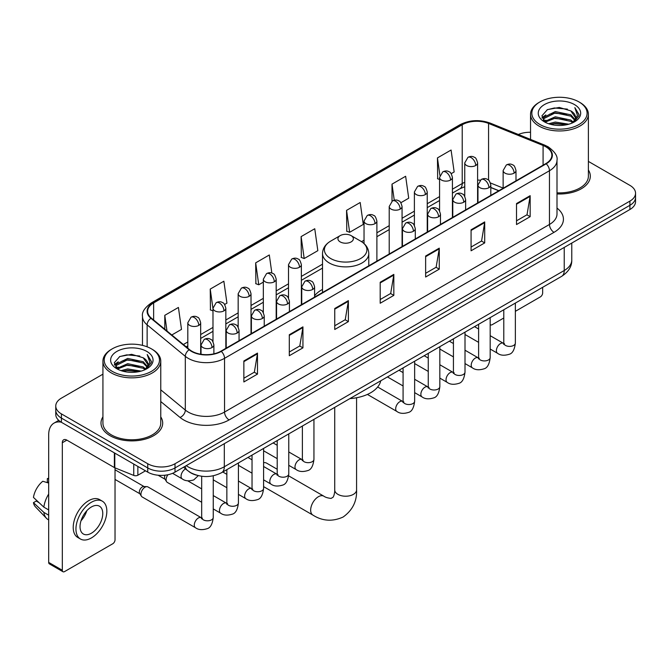 <?xml version="1.0" encoding="UTF-8"?>
<svg xmlns="http://www.w3.org/2000/svg" width="669" height="669" viewBox="0 0 669 669"><rect width="100%" height="100%" fill="white"/><g stroke="black" fill="none" stroke-linecap="round" stroke-linejoin="round"><path stroke-width="1" d="M322.517 289.401A34.06 19.669 0 0 0 314.589 295.765M498.748 190.782L490.82 187.579M196.719 475.216A19.284 11.13 180 0 1 188.934 471.57M102.926 374.18L61.406 398.147A19.284 11.13 0 0 0 55.761 406.024L55.761 414.42A19.284 11.13 0 0 0 61.406 422.29L147.749 472.138A19.284 11.13 0 0 0 175.01 472.138L629.905 209.506A19.284 11.13 0 0 0 635.55 201.637L635.55 197.439A19.284 11.13 0 0 1 629.905 205.308A19.284 11.13 0 0 0 635.55 197.439L635.55 193.241A19.284 11.13 0 0 0 629.905 185.372L588.386 161.405M55.761 406.024A19.284 11.13 0 0 0 61.406 413.894L147.749 463.742A19.284 11.13 0 0 0 175.01 463.742L175.01 467.94L629.905 205.308L175.01 467.94A19.284 11.13 0 0 1 147.749 467.94A19.284 11.13 0 0 0 175.01 467.94L175.01 472.138M61.406 413.894L61.406 418.092L147.749 467.94L61.406 418.092A19.284 11.13 0 0 1 55.761 410.222A19.284 11.13 0 0 0 61.406 418.092L61.406 422.29M102.926 416.879A30.849 17.812 0 0 0 100.994 423.076A30.849 17.812 0 0 0 110.025 435.67A30.849 17.812 0 0 0 143.651 439.533A30.849 17.812 0 0 0 162.692 423.076A30.849 17.812 0 0 0 160.761 416.879A30.849 17.812 0 0 1 162.692 423.076A30.849 17.812 0 0 1 143.651 439.533A30.849 17.812 0 0 1 110.025 435.67A30.849 17.812 0 0 1 100.994 423.076A30.849 17.812 0 0 1 102.926 416.879M545.829 146.804A20.563 11.875 180 0 1 551.858 155.2A20.563 11.875 180 0 1 545.829 163.596L220.912 351.183A20.563 11.875 180 0 1 189.519 349.603L151.345 318.118A20.563 11.875 180 0 1 147.623 311.311A20.563 11.875 180 0 1 153.644 302.915L462.22 124.76A20.563 11.875 180 0 1 488.562 123.431L543.086 145.474A20.563 11.875 180 0 1 545.829 146.804M546.197 146.595A21.082 12.167 0 0 0 543.379 145.232L488.855 123.188A21.082 12.167 0 0 0 461.861 124.551L153.285 302.706A21.082 12.167 0 0 0 150.926 318.293L189.101 349.77A21.082 12.167 0 0 0 221.272 351.392L546.197 163.805A21.082 12.167 0 0 0 546.197 146.595M243.859 360.976L243.859 381.966L257.49 374.088L257.49 353.098L243.859 360.976M243.859 378.236L254.362 372.173L257.44 353.801A5.143 2.969 -120 0 0 257.49 353.098M254.27 372.232L257.49 374.088M289.301 334.734L289.301 355.724L302.94 347.855L302.94 326.865L289.301 334.734M289.301 352.003L299.804 345.94L302.881 327.559A5.143 2.969 -120 0 0 302.94 326.865M299.712 345.99L302.94 347.855M334.751 308.501L334.751 329.491L348.382 321.622L348.382 300.632L334.751 308.501M334.751 325.761L345.246 319.698L348.323 301.326A5.143 2.969 -120 0 0 348.382 300.632M345.154 319.757L348.382 321.622M516.518 203.552L516.518 224.541L530.157 216.672L530.157 195.683L516.518 203.552M516.518 220.82L527.021 214.757L530.099 196.377A5.143 2.969 -120 0 0 530.157 195.683M526.929 214.808L530.157 216.672M471.076 229.793L471.076 250.783L484.707 242.906L484.707 221.916L471.076 229.793M471.076 247.053L481.58 240.991L484.657 222.618A5.143 2.969 -120 0 0 484.707 221.916M481.488 241.049L484.707 242.906M425.635 256.026L425.635 277.016L439.265 269.147L439.265 248.157L425.635 256.026M425.635 273.295L436.138 267.232L439.215 248.851A5.143 2.969 -120 0 0 439.265 248.157M436.046 267.282L439.265 269.147M380.193 282.259L380.193 303.249L393.824 295.38L393.824 274.39L380.193 282.259M380.193 299.528L390.688 293.465L393.765 275.093A5.143 2.969 -120 0 0 393.824 274.39M390.596 293.515L393.824 295.38M557.001 193.943A30.849 17.812 0 0 0 590.317 176.19A30.849 17.812 0 0 0 588.386 169.993A30.849 17.812 0 0 1 590.317 176.19A30.849 17.812 0 0 1 557.001 193.943M175.01 463.742L629.905 201.11A19.284 11.13 0 0 0 635.55 193.241M530.542 132.27A19.284 11.13 0 0 0 518.358 134.486M224.625 304.479L226.942 303.141L223.864 281.214L210.233 289.083L210.451 309.948M171.799 334.985L181.5 329.382L178.422 307.447L164.791 315.325L164.791 329.207M346.559 210.375L349.636 232.302L363.275 224.433L360.198 202.506L346.559 210.375L346.785 231.24M400.856 202.732L408.717 198.2L405.64 176.265L392.009 184.134L392.009 201.193M451.207 173.664L454.159 171.958L451.082 150.032L437.451 157.901L437.668 178.765M271.848 273.086L269.306 254.973L255.675 262.85L255.893 283.715M301.117 236.609L304.194 258.543L317.834 250.674L314.756 228.739L301.117 236.609L301.343 257.473M304.194 258.543L301.117 257.389M349.636 232.302L346.559 231.156M392.009 184.134L394.258 200.215M439.566 179.476L437.451 178.682M437.451 157.901L439.901 175.37M255.675 262.85L258.752 284.777L263.335 282.134M258.752 284.777L255.675 283.631M212.985 310.893L210.233 309.864M210.233 289.083L212.985 308.702M164.791 315.325L166.991 331.021M490.176 324.415A3.211 1.856 120 0 0 490.603 324.85A3.211 1.856 120 0 0 492.208 324.691L503.782 318.009M515.356 311.328L540.376 296.877A3.211 1.856 120 0 0 542.651 292.947L542.651 287.319M539.925 124.501A27.638 15.956 0 0 0 579.003 124.501A27.638 15.956 0 0 0 579.003 101.939L579.914 102.466A28.918 16.7 0 0 1 588.386 114.265A28.918 16.7 0 0 1 570.532 129.694A28.918 16.7 0 0 1 539.013 126.073A28.918 16.7 0 0 1 530.542 114.265A28.918 16.7 0 0 1 539.013 102.466L539.925 101.939A27.638 15.956 0 0 0 539.925 124.501M557.001 192.823A28.918 16.7 0 0 0 588.386 176.19L588.386 114.265M548.639 123.748L555.303 122.042L568.826 124.208M550.545 124.325L555.303 123.355L566.852 124.702L554.409 123.706L550.679 124.367M544.474 121.599L555.303 116.791L570.824 120.069L573.325 122.134M545.143 122.151L555.303 118.104L570.824 121.382L572.631 122.762M543.588 120.713L543.947 117.226L555.303 111.547L570.824 114.817L575.072 119.642M543.445 120.077L543.947 118.538L555.303 112.86L570.824 116.13L574.771 120.269M572.463 122.895A16.064 9.274 0 0 0 575.532 117.443A16.064 9.274 0 0 0 570.824 110.887L575.524 117.761M574.462 104.565A21.207 12.243 0 0 0 544.516 104.531A21.207 12.243 0 0 0 544.374 121.825A21.207 12.243 0 0 0 544.466 121.875A21.207 12.243 0 0 0 574.554 121.825A21.207 12.243 0 0 0 574.462 104.565M570.824 110.887L559.284 107.441L547.418 109.624L541.923 115.837L545.57 122.46M573.785 122.251L578.902 115.754L579.011 114.583L574.838 107.617L577.464 115.428L572.639 122.82M579.914 102.466L579.003 101.939A27.638 15.956 0 0 0 539.925 101.939M574.838 107.617L579.003 114.851M547.142 109.758L554.409 107.968L567.421 109.131M542.133 118.204L544.499 116.339M549.717 114.123L554.409 113.212L566.961 114.24M549.717 119.366L554.409 118.463L566.961 119.492M541.99 117.685L545.887 114.917M544.064 121.214L545.887 120.169M340.203 241.91A7.71 4.449 0 0 0 351.108 241.91A7.71 4.449 0 0 0 351.108 235.613L360.683 241.141A21.257 12.268 0 0 1 360.683 258.493A21.257 12.268 0 0 1 330.628 258.493A21.257 12.268 0 0 1 330.628 241.141C325.393 244.252 322.692 248.383 322.517 253.526A23.139 13.355 0 0 0 329.29 262.976A23.139 13.355 0 0 0 354.511 265.869A23.139 13.355 0 0 0 368.786 253.526C368.619 248.383 365.918 244.252 360.683 241.141L351.108 235.613A7.71 4.449 0 0 0 340.203 235.613A7.71 4.449 0 0 0 340.203 241.91M349.904 398.599A35.348 20.404 0 0 0 380.745 380.795M277.2 469.253L266.588 463.124A10.921 6.305 120 0 0 263.594 462.705M201.678 502.243L167.3 482.399A5.787 3.337 -60 0 1 166.581 481.68A5.787 3.337 -60 0 1 166.104 479.748A5.787 3.337 -60 0 1 167.952 474.731M166.581 481.68L164.858 478.912A4.181 2.408 -60 0 1 164.515 477.515A4.181 2.408 -60 0 1 165.076 475.191M140.933 494.282A5.787 3.337 -60 0 1 145.022 487.199A5.787 3.337 -60 0 1 146.929 486.639A5.787 3.337 -60 0 1 147.916 486.915L201.26 517.714A5.787 3.337 -60 0 0 198.626 517.865A5.787 3.337 -60 0 0 198.375 517.998A5.787 3.337 -60 0 0 194.595 523.099A5.787 3.337 -60 0 0 195.482 527.732L142.129 496.933A5.787 3.337 -60 0 1 141.402 496.214A5.787 3.337 -60 0 1 140.933 494.282M141.402 496.214L139.679 493.446A4.181 2.408 -60 0 1 139.336 492.05A4.181 2.408 -60 0 1 142.296 486.94A4.181 2.408 -60 0 1 143.676 486.539L146.929 486.639M137.864 466.427L137.864 475.224L145.474 470.825M61.188 422.164A25.706 14.843 -120 0 0 54.005 423.117A25.706 14.843 -120 0 0 48.678 434.883L48.678 562.395L62.317 570.264L62.317 442.753A6.431 3.713 60 0 1 63.647 439.809A6.431 3.713 60 0 1 66.858 440.127L114.374 467.564L114.374 452.871M62.317 570.264A3.211 1.856 120 0 0 62.978 571.736L49.347 563.867A3.211 1.856 -60 0 1 48.678 562.395M62.978 571.736A3.211 1.856 120 0 0 64.584 571.577L112.752 543.763A3.211 1.856 120 0 0 115.026 539.833L115.026 467.857M137.864 475.224A3.211 1.856 180 0 1 133.75 475.425L114.8 467.773A3.211 1.856 180 0 1 114.374 467.564M91.394 533.218A16.064 9.274 120 0 0 101.897 519.06A16.064 9.274 120 0 0 99.43 506.182A16.064 9.274 120 0 0 91.394 506.977A16.064 9.274 120 0 0 80.899 521.143A16.064 9.274 120 0 0 83.366 534.013A16.064 9.274 120 0 0 91.394 533.218M81.016 520.766A16.064 9.274 120 0 0 86.786 510.773M48.678 479.054L47.315 478.636L47.315 481.864L48.678 482.65M102.324 501.173L99.597 499.601A21.851 12.619 120 0 0 88.668 500.688A21.851 12.619 120 0 0 74.393 519.938A21.851 12.619 120 0 0 77.746 537.45L80.472 539.022A21.851 12.619 120 0 0 91.394 537.943A21.851 12.619 120 0 0 105.669 518.684A21.851 12.619 120 0 0 102.324 501.173A21.851 12.619 120 0 0 91.394 502.26A21.851 12.619 120 0 0 77.119 521.511A21.851 12.619 120 0 0 80.472 539.022M48.678 494.073A21.207 12.243 120 0 0 43.853 507.144L33.45 497.41A16.708 9.65 120 0 1 42.774 481.262L48.678 483.051M48.678 509.929L43.853 507.144M39.078 502.678L36.243 501.039L33.45 502.653L43.853 512.387L48.678 515.18M43.853 512.387A21.207 12.243 120 0 0 46.47 518.316A21.207 12.243 120 0 0 48.076 519.579L48.678 519.922M48.678 478.26A16.708 9.65 120 0 0 47.315 478.636M33.45 502.653A16.708 9.65 120 0 0 35.424 506.818L46.47 518.316M112.3 371.387A27.638 15.956 0 0 0 151.386 371.387A27.638 15.956 0 0 0 151.386 348.825L152.289 349.352A28.918 16.7 0 0 1 160.761 361.151A28.918 16.7 0 0 1 142.907 376.58A28.918 16.7 0 0 1 111.388 372.959A28.918 16.7 0 0 1 102.926 361.151A28.918 16.7 0 0 1 111.388 349.352L112.3 348.825A27.638 15.956 0 0 0 112.3 371.387M102.926 361.151L102.926 423.076A28.918 16.7 0 0 0 111.388 434.883A28.918 16.7 0 0 0 142.907 438.504A28.918 16.7 0 0 0 160.761 423.076L160.761 361.151M121.014 370.634L127.687 368.928L141.201 371.094M122.92 371.211L127.687 370.241L139.227 371.588M116.858 368.485L127.687 363.677L143.199 366.955L145.7 369.02M117.518 369.037L127.687 364.99L143.199 368.268L145.006 369.648M115.963 367.599L116.322 364.112L127.687 358.433L143.199 361.703L147.448 366.528M115.821 366.963L116.322 365.425L127.687 359.746L143.199 363.016L147.147 367.156M144.847 369.781A16.064 9.274 0 0 0 147.908 364.329A16.064 9.274 0 0 0 143.199 357.773L147.899 364.647M146.837 351.451A21.207 12.243 0 0 0 116.891 351.417A21.207 12.243 0 0 0 116.757 368.711A21.207 12.243 0 0 0 116.849 368.761A21.207 12.243 0 0 0 146.929 368.711A21.207 12.243 0 0 0 146.837 351.451M143.199 357.773L131.659 354.327L119.793 356.51L114.299 362.723L117.945 369.347M146.16 369.137L151.286 362.64L151.386 361.469L147.213 354.503L149.839 362.314L145.014 369.706M152.289 349.352L151.386 348.825A27.638 15.956 0 0 0 112.3 348.825M147.213 354.503L151.378 361.737M119.517 356.644L126.784 354.854L139.796 356.017M114.508 365.09L116.874 363.225M122.093 361.009L126.784 360.098L139.336 361.126M122.093 366.252L126.784 365.349L139.336 366.378M123.054 371.253L126.784 370.593L139.211 371.588M114.366 364.572L118.262 361.804M116.439 368.101L118.262 367.055M186.241 465.657A25.706 14.843 0 0 0 187.964 466.761A25.706 14.843 0 0 0 224.316 466.761L564.235 270.51A25.706 14.843 0 0 0 571.769 260.015C571.953 266.396 568.558 271.857 561.575 276.397L221.656 472.64A12.853 7.418 60 0 0 224.316 466.761L224.316 443.672M564.235 247.421L564.235 270.51A12.853 7.418 60 0 1 561.575 276.397M185.196 466.26A12.853 8.597 129.5 0 0 187.437 470.441L183.532 467.221M629.905 209.506L629.905 201.11M147.749 472.138L147.749 463.742M557.001 208.084A32.137 18.548 180 0 1 554.016 232.335L229.091 419.923A6.431 3.713 60 0 1 224.55 412.054L549.466 224.466A25.706 14.843 0 0 0 557.001 213.971L557.001 160.234A25.706 14.843 180 0 1 549.466 170.729A6.431 3.713 -120 0 0 546.197 163.805M229.091 419.923A32.137 18.548 180 0 1 183.649 419.923A32.137 18.548 180 0 1 180.045 417.448L160.761 401.551M189.101 349.77A6.431 4.298 129.5 0 0 185.313 356.343L185.313 410.072A25.706 14.843 0 0 0 188.19 412.054A25.706 14.843 0 0 0 224.55 412.054L224.55 358.325A25.706 14.843 180 0 1 185.313 356.343L147.13 324.858A25.706 14.843 180 0 1 142.48 316.345L142.48 345.38M557.001 160.234C557.854 156.22 554.902 151.746 548.137 146.795L544.758 145.156A6.431 3.011 112 0 0 543.379 145.232M544.758 145.156L490.235 123.113C479.589 119.35 469.479 119.893 459.921 124.76A6.431 3.713 60 0 1 461.861 124.551M153.285 302.706A6.431 3.713 -120 0 0 151.345 302.906C144.671 307.707 141.719 312.189 142.48 316.345M150.926 318.293A6.431 4.298 129.5 0 0 147.13 324.858L147.13 346.818M490.235 123.113A6.431 3.011 112 0 0 488.855 123.188M221.272 351.392A6.431 3.713 60 0 1 224.55 358.325L549.466 170.729L549.466 224.466A6.431 3.713 60 0 0 554.016 232.335M160.761 389.835L185.313 410.072A6.431 4.298 -50.5 0 1 180.045 417.448M153.644 302.915L153.644 320.016M543.086 145.474L543.086 165.176M488.562 123.431L488.562 180.162M503.138 188.098L490.469 182.972M480.166 180.22A20.563 11.875 0 0 0 477.599 180.061M464.746 182.294A20.563 11.875 0 0 0 462.22 183.532L452.42 189.193M462.22 124.76L462.22 183.532A11.565 6.682 60 0 1 459.829 188.825L452.42 193.107M439.566 196.611L427.24 203.727M414.387 211.145L402.069 218.261M389.216 225.679L376.89 232.795M364.036 240.213L361.536 241.66M322.517 264.188L301.368 276.397M288.515 283.823L276.188 290.94M263.335 298.357L251.017 305.474M238.164 312.891L225.838 320.008M212.985 327.425L200.667 334.542M187.805 341.959L183.373 344.527M490.862 187.454A11.565 5.419 -68 0 1 490.82 187.437L498.882 190.698M380.193 282.928L393.765 275.093M425.635 256.695L439.215 248.851M471.076 230.454L484.657 222.618M516.518 204.221L530.099 196.377M334.751 309.162L348.323 301.326M289.301 335.403L302.881 327.559M243.859 361.636L257.44 353.801M356.577 397.754L356.577 489.9A10.921 6.305 180 0 1 353.383 494.366A10.921 6.305 180 0 1 337.929 494.366A10.921 6.305 180 0 1 334.726 489.9C334.893 490.703 334.441 495.277 333.053 497.259L331.055 498.413C327.751 498.045 325.351 497.301 323.846 496.181L288.657 475.86M356.577 489.9C357.045 501.206 352.563 510.246 343.13 517.02C332.56 521.803 322.491 521.168 312.925 515.105A10.921 6.305 -60 0 1 311.252 506.349A10.921 6.305 -60 0 1 318.385 496.724A10.921 6.305 -60 0 1 323.846 496.181M514.11 173.146A6.431 3.713 0 0 0 515.991 170.52C514.979 166.807 513.959 164.984 512.947 165.051C511.083 163.738 508.883 163.713 506.358 164.959A6.431 3.713 60 0 1 509.569 165.276A6.431 3.713 -120 0 1 514.11 173.146A6.431 3.713 0 0 1 505.028 173.146A6.431 3.713 0 0 1 503.138 170.52L506.358 164.959M490.176 349.034L497.585 353.307A5.787 3.337 -60 0 1 496.699 348.674A5.787 3.337 -60 0 1 500.479 343.582A5.787 3.337 -60 0 1 500.738 343.44A5.787 3.337 -60 0 1 503.372 343.289L490.176 335.679M504.117 343.874L503.598 344.301L503.782 343.055A5.787 3.337 -0 0 0 505.48 345.413A5.787 3.337 -0 0 0 513.391 345.564A5.787 3.337 -0 0 0 515.356 343.055C514.561 349.77 512.479 353.525 509.109 354.311C504.275 355.783 500.437 355.448 497.585 353.307M488.939 187.68A6.431 3.713 0 0 0 490.82 185.054C489.8 181.341 488.788 179.518 487.768 179.585C485.911 178.28 483.712 178.247 481.178 179.493A6.431 3.713 60 0 1 484.389 179.81A6.431 3.713 -120 0 1 488.939 187.68A6.431 3.713 0 0 1 479.849 187.68A6.431 3.713 0 0 1 477.967 185.054L481.178 179.493M465.005 363.568L472.414 367.85A5.787 3.337 -60 0 1 471.528 363.208A5.787 3.337 -60 0 1 475.308 358.116A5.787 3.337 -60 0 1 475.559 357.974A5.787 3.337 -60 0 1 478.193 357.831L465.005 350.213M478.937 358.408L478.427 358.835L478.611 357.589A5.787 3.337 -0 0 0 480.3 359.947A5.787 3.337 -0 0 0 488.219 360.098A5.787 3.337 -0 0 0 490.176 357.589C489.382 364.304 487.308 368.059 483.938 368.845C479.104 370.317 475.258 369.982 472.414 367.85M463.759 202.214A6.431 3.713 0 0 0 465.641 199.588C464.629 195.875 463.609 194.052 462.597 194.119C460.732 192.814 458.533 192.781 456.007 194.027A6.431 3.713 60 0 1 459.218 194.345A6.431 3.713 -120 0 1 463.759 202.214A6.431 3.713 0 0 1 454.669 202.214A6.431 3.713 0 0 1 452.788 199.588L456.007 194.027M439.826 378.102L447.235 382.384A5.787 3.337 -60 0 1 446.348 377.751A5.787 3.337 -60 0 1 450.128 372.65A5.787 3.337 -60 0 1 450.388 372.508A5.787 3.337 -60 0 1 453.022 372.365L439.826 364.747M453.766 372.942L453.248 373.377L453.431 372.123A5.787 3.337 -0 0 0 455.129 374.489A5.787 3.337 -0 0 0 463.04 374.632A5.787 3.337 -0 0 0 465.005 372.123C464.211 378.838 462.128 382.593 458.758 383.379C453.925 384.851 450.086 384.516 447.235 382.384M438.588 216.748A6.431 3.713 0 0 0 440.47 214.122C439.449 210.409 438.429 208.586 437.417 208.661C435.561 207.348 433.361 207.315 430.828 208.561A6.431 3.713 60 0 1 434.039 208.879A6.431 3.713 -120 0 1 438.588 216.748A6.431 3.713 0 0 1 429.498 216.748A6.431 3.713 0 0 1 427.616 214.122L430.828 208.561M414.646 392.636L422.064 396.918A5.787 3.337 -60 0 1 421.177 392.285A5.787 3.337 -60 0 1 424.949 387.184A5.787 3.337 -60 0 1 425.208 387.05A5.787 3.337 -60 0 1 427.842 386.899L414.646 379.281M428.586 387.485L428.068 387.911L428.26 386.657A5.787 3.337 -0 0 0 429.95 389.024A5.787 3.337 -0 0 0 437.869 389.166A5.787 3.337 -0 0 0 439.826 386.657C439.031 393.38 436.949 397.127 433.587 397.913C428.754 399.385 424.907 399.05 422.064 396.918M413.409 231.282A6.431 3.713 0 0 0 415.29 228.664C414.27 224.943 413.258 223.12 412.246 223.195C410.381 221.882 408.182 221.849 405.657 223.095A6.431 3.713 60 0 1 408.868 223.413A6.431 3.713 -120 0 1 413.409 231.282A6.431 3.713 0 0 1 404.319 231.282A6.431 3.713 0 0 1 402.437 228.664L405.657 223.095M367.398 394.426L396.884 411.452A5.787 3.337 -60 0 1 395.998 406.819A5.787 3.337 -60 0 1 399.778 401.718A5.787 3.337 -60 0 1 400.037 401.584A5.787 3.337 -60 0 1 402.671 401.433L377.667 387M403.415 402.019L402.897 402.445L403.081 401.191A5.787 3.337 -0 0 0 404.778 403.558A5.787 3.337 -0 0 0 412.689 403.7A5.787 3.337 -0 0 0 414.646 401.191C413.86 407.914 411.778 411.661 408.408 412.447C403.574 413.919 399.736 413.584 396.884 411.452M312.707 289.426A6.431 3.713 0 0 0 314.589 286.8C313.569 283.087 312.557 281.264 311.537 281.331C309.68 280.018 307.481 279.993 304.947 281.239A6.431 3.713 60 0 1 308.166 281.557A6.431 3.713 -120 0 1 312.707 289.426A6.431 3.713 0 0 1 303.617 289.426A6.431 3.713 0 0 1 301.736 286.8L304.947 281.239M288.774 465.315L296.183 469.588A5.787 3.337 -60 0 1 295.297 464.955A5.787 3.337 -60 0 1 299.076 459.862A5.787 3.337 -60 0 1 299.327 459.72A5.787 3.337 -60 0 1 301.97 459.57L288.774 451.96M302.714 460.155L302.196 460.581L302.38 459.335A5.787 3.337 -0 0 0 304.069 461.694A5.787 3.337 -0 0 0 311.988 461.844A5.787 3.337 -0 0 0 313.945 459.335C313.151 466.05 311.077 469.805 307.707 470.591C302.873 472.063 299.035 471.729 296.183 469.588M287.528 303.96A6.431 3.713 0 0 0 289.418 301.334C288.398 297.621 287.377 295.798 286.365 295.865C284.501 294.561 282.31 294.527 279.776 295.773A6.431 3.713 60 0 1 282.987 296.091A6.431 3.713 -120 0 1 287.528 303.96A6.431 3.713 0 0 1 278.446 303.96A6.431 3.713 0 0 1 276.556 301.334L279.776 295.773M263.594 479.849L271.004 484.13A5.787 3.337 -60 0 1 270.117 479.489A5.787 3.337 -60 0 1 273.897 474.396A5.787 3.337 -60 0 1 274.156 474.254A5.787 3.337 -60 0 1 276.79 474.112L263.594 466.494M277.535 474.689L277.016 475.115L277.2 473.869A5.787 3.337 -0 0 0 278.898 476.228A5.787 3.337 -0 0 0 286.809 476.378A5.787 3.337 -0 0 0 288.774 473.869C287.979 480.585 285.897 484.339 282.527 485.125C277.694 486.597 273.855 486.263 271.004 484.13M262.357 318.494A6.431 3.713 0 0 0 264.238 315.868C263.218 312.155 262.206 310.332 261.186 310.399C259.329 309.095 257.13 309.061 254.596 310.307A6.431 3.713 60 0 1 257.808 310.625A6.431 3.713 -120 0 1 262.357 318.494A6.431 3.713 0 0 1 253.267 318.494A6.431 3.713 0 0 1 251.385 315.868L254.596 310.307M238.423 494.383L245.832 498.664A5.787 3.337 -60 0 1 244.946 494.023A5.787 3.337 -60 0 1 248.726 488.93A5.787 3.337 -60 0 1 248.977 488.788A5.787 3.337 -60 0 1 251.611 488.646L238.423 481.028M252.355 489.223L251.845 489.658L252.029 488.403A5.787 3.337 -0 0 0 253.718 490.77A5.787 3.337 -0 0 0 261.638 490.912A5.787 3.337 -0 0 0 263.594 488.403C262.8 495.119 260.726 498.873 257.356 499.659C252.522 501.131 248.684 500.797 245.832 498.664M237.177 333.028A6.431 3.713 0 0 0 239.059 330.402C238.047 326.689 237.027 324.866 236.015 324.942C234.15 323.629 231.951 323.595 229.425 324.841A6.431 3.713 60 0 1 232.636 325.159A6.431 3.713 -120 0 1 237.177 333.028A6.431 3.713 0 0 1 228.087 333.028A6.431 3.713 0 0 1 226.206 330.402L229.425 324.841M213.244 508.917L220.653 513.198A5.787 3.337 -60 0 1 219.767 508.565A5.787 3.337 -60 0 1 223.546 503.464A5.787 3.337 -60 0 1 223.806 503.331A5.787 3.337 -60 0 1 226.44 503.18L213.244 495.562M227.184 503.765L226.666 504.192L226.85 502.937A5.787 3.337 -0 0 0 228.547 505.304A5.787 3.337 -0 0 0 236.458 505.446A5.787 3.337 -0 0 0 238.423 502.937C237.629 509.661 235.547 513.407 232.176 514.193C227.343 515.665 223.505 515.331 220.653 513.198M212.006 347.562A6.431 3.713 0 0 0 213.888 344.945C212.867 341.223 211.856 339.4 210.835 339.476C208.979 338.163 206.78 338.129 204.246 339.375A6.431 3.713 60 0 1 207.457 339.693A6.431 3.713 -120 0 1 212.006 347.562A6.431 3.713 0 0 1 202.916 347.562A6.431 3.713 0 0 1 201.035 344.945L204.246 339.375M202.005 518.299L201.494 518.726L201.678 517.471A5.787 3.337 -0 0 0 203.368 519.838A5.787 3.337 -0 0 0 211.287 519.98A5.787 3.337 -0 0 0 213.244 517.471C212.449 524.195 210.367 527.941 207.005 528.727C202.172 530.199 198.325 529.865 195.482 527.732M475.709 165.511A6.431 3.713 0 0 0 477.599 162.885C476.579 159.172 475.559 157.349 474.547 157.416C472.682 156.103 470.491 156.078 467.957 157.324A6.431 3.713 60 0 1 471.168 157.641A6.431 3.713 -120 0 1 475.709 165.511A6.431 3.713 0 0 1 466.628 165.511A6.431 3.713 0 0 1 464.746 162.885L467.957 157.324M450.538 180.045A6.431 3.713 0 0 0 452.42 177.419C451.399 173.706 450.388 171.883 449.367 171.95C447.511 170.645 445.311 170.612 442.778 171.858A6.431 3.713 60 0 1 445.997 172.176A6.431 3.713 -120 0 1 450.538 180.045A6.431 3.713 0 0 1 441.448 180.045A6.431 3.713 0 0 1 439.566 177.419L442.778 171.858M425.359 194.579A6.431 3.713 0 0 0 427.24 191.953C426.228 188.24 425.208 186.417 424.196 186.484C422.331 185.179 420.132 185.146 417.607 186.392A6.431 3.713 60 0 1 420.818 186.71A6.431 3.713 -120 0 1 425.359 194.579A6.431 3.713 0 0 1 416.277 194.579A6.431 3.713 0 0 1 414.387 191.953L417.607 186.392M400.187 209.113A6.431 3.713 0 0 0 402.069 206.487C401.049 202.774 400.037 200.951 399.017 201.026C397.16 199.713 394.961 199.68 392.427 200.926A6.431 3.713 60 0 1 395.638 201.244A6.431 3.713 -120 0 1 400.187 209.113A6.431 3.713 0 0 1 391.097 209.113A6.431 3.713 0 0 1 389.216 206.487L392.427 200.926M375.008 223.647A6.431 3.713 0 0 0 376.89 221.029C375.878 217.308 374.857 215.485 373.846 215.56C371.981 214.247 369.781 214.214 367.256 215.46A6.431 3.713 60 0 1 370.467 215.778A6.431 3.713 -120 0 1 375.008 223.647A6.431 3.713 0 0 1 365.918 223.647A6.431 3.713 0 0 1 364.036 221.029L367.256 215.46M299.486 267.257A6.431 3.713 0 0 0 301.368 264.631C300.348 260.918 299.327 259.095 298.315 259.162C296.451 257.849 294.26 257.816 291.726 259.062A6.431 3.713 60 0 1 294.937 259.38A6.431 3.713 -120 0 1 299.486 267.257A6.431 3.713 0 0 1 290.396 267.257A6.431 3.713 0 0 1 288.515 264.631L291.726 259.062M274.307 281.791A6.431 3.713 0 0 0 276.188 279.165C275.168 275.452 274.156 273.629 273.136 273.696C271.279 272.383 269.08 272.358 266.546 273.604A6.431 3.713 60 0 1 269.766 273.922A6.431 3.713 -120 0 1 274.307 281.791A6.431 3.713 0 0 1 265.217 281.791A6.431 3.713 0 0 1 263.335 279.165L266.546 273.604M249.136 296.325A6.431 3.713 0 0 0 251.017 293.699C249.997 289.986 248.977 288.163 247.965 288.23C246.1 286.926 243.909 286.892 241.375 288.138A6.431 3.713 60 0 1 244.586 288.456A6.431 3.713 -120 0 1 249.136 296.325A6.431 3.713 0 0 1 240.046 296.325A6.431 3.713 0 0 1 238.164 293.699L241.375 288.138M223.956 310.859A6.431 3.713 0 0 0 225.838 308.233C224.817 304.52 223.806 302.697 222.785 302.764C220.929 301.46 218.73 301.426 216.196 302.672A6.431 3.713 60 0 1 219.415 302.99A6.431 3.713 -120 0 1 223.956 310.859A6.431 3.713 0 0 1 214.866 310.859A6.431 3.713 0 0 1 212.985 308.233L216.196 302.672M198.777 325.393A6.431 3.713 0 0 0 200.667 322.767C199.646 319.054 198.626 317.231 197.614 317.307C195.749 315.994 193.558 315.96 191.025 317.206A6.431 3.713 60 0 1 194.236 317.524A6.431 3.713 -120 0 1 198.777 325.393A6.431 3.713 0 0 1 189.695 325.393A6.431 3.713 0 0 1 187.805 322.767L191.025 317.206M198.308 475.642L193.776 479.907C188.942 481.371 185.104 481.044 182.252 478.904A5.787 3.337 -60 0 1 181.056 476.261A5.787 3.337 -60 0 1 185.405 469.036A5.787 3.337 -60 0 1 185.614 468.936M62.317 442.753L66.858 440.127M114.8 453.114L114.8 467.773M133.75 475.425L133.75 464.052M221.656 472.64C211.312 477.842 200.968 477.842 190.623 472.64L187.437 470.441M571.769 260.015L571.769 243.073M459.921 124.76L151.345 302.906M464.746 186.71L459.829 188.825M439.566 200.524L427.24 207.641M414.387 215.058L402.069 222.175M389.216 229.592L376.89 236.709M322.517 268.102L301.368 280.311M288.515 287.737L276.188 294.845M263.335 302.271L251.017 309.387M238.164 316.805L225.838 323.921M212.985 331.339L200.667 338.455M187.805 345.873L186.158 346.826M490.603 324.85L490.176 324.607M543.395 120.487L543.395 119.417M530.542 139.411L530.542 114.265M312.925 515.105L263.594 486.622M368.786 265.81L368.786 253.526M322.517 292.52L322.517 253.526M340.203 235.613L330.628 241.141M334.726 407.362L334.726 489.9M504.543 343.757L503.372 343.289M515.356 303.082L515.356 343.055M515.991 180.822L515.991 170.52M478.611 342.352L465.005 334.5M503.782 309.755L503.782 343.055M503.138 188.24L503.138 170.52M478.611 328.997L474.538 326.648M479.372 358.291L478.193 357.831M490.176 317.616L490.176 357.589M490.82 195.356L490.82 185.054M453.431 356.886L439.826 349.034M478.611 324.298L478.611 357.589M477.967 202.774L477.967 185.054M453.431 343.532L449.359 341.182M454.192 372.825L453.022 372.365M465.005 332.15L465.005 372.123M465.641 209.89L465.641 199.588M428.26 371.42L414.646 363.568M453.431 338.832L453.431 372.123M452.788 217.308L452.788 199.588M428.26 358.066L424.188 355.716M429.021 387.359L427.842 386.899M439.826 346.684L439.826 386.657M440.47 224.424L440.47 214.122M403.081 385.963L387.443 376.931M428.26 353.366L428.26 386.657M427.616 231.85L427.616 214.122M403.081 372.6L399.008 370.25M403.842 401.893L402.671 401.433M414.646 361.218L414.646 401.191M415.29 238.958L415.29 228.664M403.081 367.9L403.081 401.191M402.437 246.384L402.437 228.664M303.141 460.038L301.97 459.57M313.945 419.363L313.945 459.335M314.589 297.103L314.589 286.8M277.2 458.633L263.594 450.781M302.38 426.036L302.38 459.335M301.736 304.52L301.736 286.8M277.2 445.278L273.128 442.928M277.961 474.572L276.79 474.112M288.774 433.897L288.774 473.869M289.418 311.637L289.418 301.334M252.029 473.167L238.423 465.315M277.2 440.578L277.2 473.869M276.556 319.054L276.556 301.334M252.029 459.812L247.956 457.462M252.79 489.106L251.611 488.646M263.594 448.431L263.594 488.403M264.238 326.171L264.238 315.868M226.85 487.701L213.244 479.849M252.029 455.112L252.029 488.403M251.385 333.588L251.385 315.868M226.85 474.346L222.777 471.996M227.611 503.64L226.44 503.18M238.423 462.965L238.423 502.937M239.059 340.705L239.059 330.402M158.118 475.241L165.067 479.247M226.85 469.646L226.85 502.937M226.206 348.131L226.206 330.402M201.678 488.88L187.713 480.827M202.439 518.174L201.26 517.714M213.244 475.801L213.244 517.471M213.888 353.842L213.888 344.945M115.026 479.43L139.888 493.781M201.678 476.253L201.678 517.471M201.035 354.261L201.035 344.945M115.026 469.78L144.069 486.547M477.599 202.991L477.599 162.885M464.746 196.31L464.746 162.885M452.42 217.525L452.42 177.419M439.566 210.844L439.566 177.419M427.24 232.059L427.24 191.953M414.387 225.378L414.387 191.953M402.069 246.593L402.069 206.487M389.216 254.019L389.216 206.487M376.89 261.127L376.89 221.029M364.036 243.566L364.036 221.029M301.368 304.738L301.368 264.631M288.515 298.056L288.515 264.631M276.188 319.272L276.188 279.165M263.335 312.59L263.335 279.165M251.017 333.806L251.017 293.699M238.164 327.124L238.164 293.699M225.838 348.34L225.838 308.233M212.985 341.658L212.985 308.233M200.667 354.194L200.667 322.767M182.252 478.904L172.585 473.326M187.805 348.189L187.805 322.767M54.005 423.117L58.747 420.375M115.779 367.373L115.779 366.303"/></g></svg>
